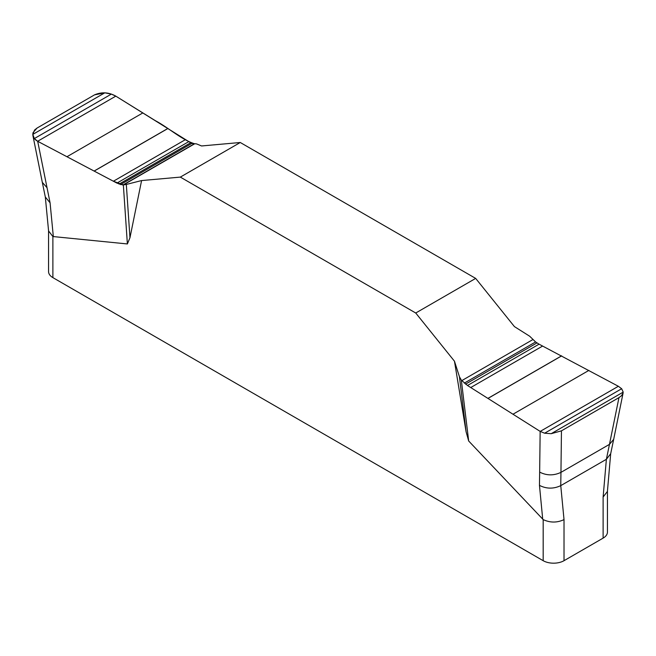 <?xml version="1.0" encoding="UTF-8"?>
<svg xmlns="http://www.w3.org/2000/svg" width="656" height="656" viewBox="0 0 656 656"><rect width="100%" height="100%" fill="white"/><g stroke="black" fill="none" stroke-linecap="round" stroke-linejoin="round"><path stroke-width="0.98" d="M551.196 433.69L561.454 430.836L560.954 472.369C553.721 475.756 546.628 475.666 539.658 472.107L540.15 431.386L544.644 433.206L551.196 433.69L623.2 392.116L621.675 388.729L618.362 386.277L539.06 344.179L535.583 341.956L529.679 336.233L514.411 326.59L475.674 278.406L240.268 142.5L201.54 145.96L196.546 143.894L191.749 143.451L115.817 96.137L111.356 94.103L104.804 92.824L94.546 94.858L37.031 128.068L34.579 130.011L32.8 134.398L34.325 138.58L37.638 141.27L116.94 183.106L122.926 185.008L126.321 184.434L129.962 237.734L127.379 243.95L52.882 236.537L52.882 277.619L543.176 560.691A14.744 8.512 0 0 0 564.021 560.691L603.118 538.117A14.744 8.512 0 0 0 607.44 532.098L607.44 491.221M543.176 560.691L543.176 519.601L468.679 440.996L466.096 431.804L454.46 361.202L415.732 313.01L180.326 177.104L141.589 180.564L129.962 237.734M603.118 538.117L603.118 497.035L607.415 491.434L610.687 453.706L613.68 439.34L609.465 444.366L618.969 397.626L621.421 395.798L623.118 392.919L613.68 439.34M543.176 519.601C550.195 522.848 557.141 522.848 564.021 519.601L564.021 560.691M48.56 230.748L48.56 271.6A14.744 8.512 0 0 0 52.882 277.619M37.687 141.294L50.077 202.827L45.321 197.03L48.585 230.986L52.882 236.537M603.118 526.079L603.118 497.035L606.382 459.298L560.757 485.637L564.021 519.601M127.379 243.95L123.353 184.967M126.321 184.434L141.589 180.564M466.096 431.804L459.454 376.774L461.332 380.103L468.679 440.996M461.332 380.103L467.498 385.498L540.15 431.386M539.658 472.107L539.462 485.374C546.432 488.933 553.525 489.023 560.757 485.637L560.954 472.369L609.465 444.366L606.382 459.298L610.687 453.706M454.46 361.202L459.454 376.774M561.454 430.836L618.969 397.626M475.674 278.406L415.732 313.01M180.326 177.104L240.268 142.5M113.398 181.228L185.254 139.744M542.602 346.056L470.746 387.54M194.668 143.795L123.353 184.967L113.398 181.228L37.687 141.294C33.735 139.006 32.201 136.104 33.079 132.594L37.031 128.068L94.546 94.858C101.778 91.799 108.88 92.234 115.85 96.161L155.349 120.679C168.453 127.6 181.737 139.892 194.668 143.795M50.077 202.827L53.341 236.685M47.002 187.673L42.32 182.376L32.923 135.595M542.717 519.232L539.462 485.374M122.926 185.008L194.233 143.836M120.417 184.631L191.749 143.451M119.056 184.115L190.461 142.893M116.94 183.106L188.502 141.786M94.39 170.954L167.879 128.527M94.333 170.921L167.821 128.486M67.117 156.636L142.869 112.906M37.638 141.27L115.817 96.137M34.325 138.58L111.356 94.103M32.8 134.398L104.804 92.824M533.074 339.464L461.767 380.636M535.583 341.956L464.251 383.145M536.944 342.924L465.539 384.154M539.06 344.179L467.498 385.498M561.61 355.839L488.121 398.266M561.667 355.872L488.179 398.307M588.883 370.402L513.131 414.141M618.362 386.277L540.183 431.41M621.675 388.729L544.644 433.206M45.321 197.03L42.32 182.376"/></g></svg>
